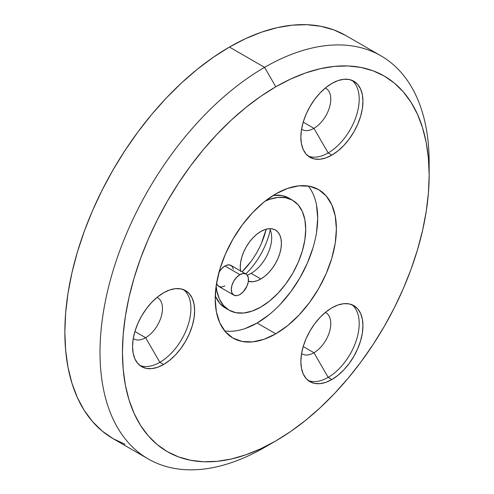 <?xml version="1.0" encoding="UTF-8"?>
<svg xmlns="http://www.w3.org/2000/svg" width="494" height="494" viewBox="0 0 494 494"><rect width="100%" height="100%" fill="white"/><g stroke="black" fill="none" stroke-linecap="round" stroke-linejoin="round"><path stroke-width="0.74" d="M148.212 458.932L113.052 438.635L102.209 431.077L92.588 421.654L84.283 410.452L77.379 397.577L71.939 383.165L68.018 367.338L65.646 350.258L64.85 332.091L65.646 313.011L68.018 293.195L71.939 272.836L77.379 252.138L84.283 231.291L92.588 210.506L102.209 189.974L113.052 169.893L125.019 150.46L137.993 131.861L151.843 114.275L166.441 97.874L181.65 82.813L197.316 69.24L213.291 57.279L229.42 47.054L245.549 38.656L261.53 32.166L277.196 27.652L292.399 25.157L306.996 24.7L320.853 26.287L333.821 29.912L345.788 35.525A232.736 134.368 120 0 0 229.42 47.054L264.58 67.351L275.8 86.783A216.866 125.21 -60 0 1 429.15 175.321A216.866 125.21 -60 0 1 275.8 440.926L290.83 431.398L305.718 420.252L320.316 407.599L334.481 393.57L348.085 378.281L360.997 361.898L373.081 344.565L384.233 326.46L394.342 307.75L403.302 288.62L411.039 269.249L417.473 249.822L422.543 230.531L426.199 211.568L428.409 193.105L429.15 175.321L428.409 158.389L426.199 142.476L422.543 127.73L417.473 114.299L411.039 102.301L403.302 91.865L394.342 83.085L384.233 76.045L373.081 70.809L360.997 67.437L348.085 65.955L334.481 66.381L320.316 68.709L305.718 72.914L290.83 78.96L275.8 86.783L260.77 96.311L245.882 107.457L231.285 120.11L217.113 134.146L203.509 149.429L190.604 165.811L178.519 183.144L167.367 201.249L157.259 219.96L148.293 239.096L140.562 258.467L134.127 277.887L129.058 297.178L125.396 316.141L123.191 334.605L122.45 352.389L123.191 369.321L125.396 385.234L129.058 399.979L134.127 413.41L140.562 425.408L148.293 435.844L157.259 444.625L167.367 451.664L178.519 456.901L190.604 460.272L203.509 461.754L217.113 461.328L231.285 459L245.882 454.795L260.77 448.75L275.8 440.926L264.58 447.403A232.736 134.368 120 0 0 264.586 447.403A232.736 134.368 -60 0 1 264.58 447.403L275.8 440.926A216.866 125.21 -60 0 1 122.45 352.389A216.866 125.21 -60 0 1 275.8 86.783L264.58 67.351A232.736 134.368 120 0 0 100.01 352.389A232.736 134.368 120 0 0 264.58 447.403A232.736 134.368 -60 0 1 148.212 458.932A232.736 134.368 -60 0 1 112.539 272.435A232.736 134.368 -60 0 1 264.58 67.351L229.42 47.054A232.736 134.368 120 0 0 77.379 252.138A232.736 134.368 120 0 0 113.052 438.635L125.019 444.248M313.949 352.741A23.805 13.739 120 0 0 329.634 331.313A23.805 13.739 120 0 0 325.342 312.424A23.805 13.739 -60 0 1 325.849 312.69A23.805 13.739 -60 0 1 329.498 331.764A23.805 13.739 -60 0 1 313.949 352.741L303.211 346.541L313.949 352.741A23.805 13.739 -60 0 1 302.05 353.92A23.805 13.739 -60 0 1 301.562 353.611A23.805 13.739 120 0 0 313.949 352.741L328.164 377.36L313.949 352.741M351.901 304.705A43.904 25.348 -60 0 1 356.31 340.378A43.904 25.348 -60 0 1 328.164 377.36A43.904 25.348 120 0 0 356.31 340.378A43.904 25.348 120 0 0 351.901 304.712M313.949 128.329A23.805 13.739 120 0 0 329.634 106.902A23.805 13.739 120 0 0 325.342 88.012A23.805 13.739 -60 0 1 325.849 88.278A23.805 13.739 -60 0 1 329.498 107.352A23.805 13.739 -60 0 1 313.949 128.329L303.211 122.129L313.949 128.329A23.805 13.739 -60 0 1 302.05 129.508A23.805 13.739 -60 0 1 301.562 129.2A23.805 13.739 120 0 0 313.949 128.329L328.164 152.942L313.949 128.329M351.901 80.294A43.904 25.348 -60 0 1 356.31 115.96A43.904 25.348 -60 0 1 328.164 152.942A43.904 25.348 120 0 0 356.31 115.967A43.904 25.348 120 0 0 351.901 80.294M145.644 337.705A23.805 13.739 120 0 0 161.322 316.277A23.805 13.739 120 0 0 157.03 297.388A23.805 13.739 -60 0 1 157.543 297.66A23.805 13.739 -60 0 1 161.192 316.734A23.805 13.739 -60 0 1 145.644 337.705L134.905 331.505L145.644 337.705A23.805 13.739 -60 0 1 133.738 338.884A23.805 13.739 -60 0 1 133.25 338.581A23.805 13.739 120 0 0 145.644 337.705L159.852 362.324L145.644 337.705M183.595 289.675A43.904 25.348 -60 0 1 188.004 325.342A43.904 25.348 -60 0 1 159.852 362.324A43.904 25.348 120 0 0 188.004 325.342A43.904 25.348 120 0 0 183.595 289.675M269.687 228.666A29.09 16.796 -60 0 1 271.688 237.725A29.09 16.796 -60 0 1 251.113 273.355L251.113 273.355A29.09 16.796 120 0 0 269.687 228.666M245.808 273.954A54.482 31.455 120 0 0 270.255 229.846A54.482 31.455 -60 0 1 245.808 273.954M218.848 272.435L221.639 268.668L224.931 266.013L239.893 274.652A12.165 7.021 -60 0 1 245.975 274.047A12.165 7.021 -60 0 1 247.84 283.797A12.165 7.021 -60 0 1 239.893 294.517A12.165 7.021 -60 0 1 233.81 295.122A12.165 7.021 -60 0 1 231.945 285.371A12.165 7.021 -60 0 1 239.893 274.652L224.931 266.013A12.165 7.021 120 0 0 219.052 272.089M216.588 283.186A12.165 7.021 120 0 0 218.848 286.483L216.983 284.34L216.496 282.759M331.9 379.516L328.164 377.36L331.9 379.516L325.849 382.325L320.026 383.647L314.653 383.43L309.954 381.689L306.089 378.49L303.223 373.946L301.457 368.24L300.858 361.596L301.457 354.254L303.223 346.51L306.089 338.656L309.954 330.999L314.653 323.823L320.026 317.414L325.849 312.01L331.9 307.824A43.904 25.348 -60 0 1 353.852 305.65A43.904 25.348 -60 0 1 360.583 340.829A43.904 25.348 -60 0 1 331.9 379.516A43.904 25.348 -60 0 1 309.954 381.689A43.904 25.348 -60 0 1 303.223 346.51A43.904 25.348 -60 0 1 331.9 307.824L337.958 305.014L343.781 303.693L349.147 303.909L353.852 305.65L357.712 308.855L360.583 313.394L362.349 319.099L362.948 325.75L362.349 333.086L360.583 340.829L357.712 348.684L353.852 356.347L349.147 363.516L343.781 369.932L337.958 375.329L331.9 379.516M331.9 155.104L328.164 152.942L331.9 155.104L325.849 157.913L320.026 159.235L314.653 159.019L309.954 157.277L306.089 154.072L303.223 149.534L301.457 143.828L300.858 137.184L301.457 129.842L303.223 122.098L306.089 114.244L309.954 106.587L314.653 99.411L320.026 93.002L325.849 87.599L331.9 83.412A43.904 25.348 -60 0 1 353.852 81.238A43.904 25.348 -60 0 1 360.583 116.417A43.904 25.348 -60 0 1 331.9 155.104A43.904 25.348 -60 0 1 309.954 157.277A43.904 25.348 -60 0 1 303.223 122.098A43.904 25.348 -60 0 1 331.9 83.412L337.958 80.602L343.781 79.281L349.147 79.497L353.852 81.238L357.712 84.443L360.583 88.982L362.349 94.687L362.948 101.338L362.349 108.674L360.583 116.417L357.712 124.272L353.852 131.929L349.147 139.104L343.781 145.514L337.958 150.917L331.9 155.104M163.594 364.486L159.852 362.324L163.594 364.486L157.537 367.289L151.714 368.61L146.348 368.401L141.642 366.659L137.783 363.454L134.911 358.916L133.145 353.21L132.553 346.56L133.145 339.224L134.911 331.48L137.783 323.626L141.642 315.962L146.348 308.787L151.714 302.377L157.537 296.974L163.594 292.788A43.904 25.348 -60 0 1 185.546 290.614A43.904 25.348 -60 0 1 192.277 325.793A43.904 25.348 -60 0 1 163.594 364.486A43.904 25.348 -60 0 1 141.642 366.659A43.904 25.348 -60 0 1 134.911 331.48A43.904 25.348 -60 0 1 163.594 292.788L169.652 289.984L175.475 288.663L180.841 288.873L185.546 290.614L189.406 293.819L192.277 298.357L194.043 304.063L194.636 310.714L194.043 318.05L192.277 325.793L189.406 333.648L185.546 341.311L180.841 348.486L175.475 354.896L169.652 360.299L163.594 364.486M250.822 261.709L242.072 271.793A54.482 31.455 120 0 0 266.173 229.197L261.456 243.301M260.838 307.046A63.473 36.649 -60 0 1 229.105 310.189A63.473 36.649 -60 0 1 216.162 285.94L216.817 290.744L219.373 298.994L223.523 305.558L229.105 310.189L235.904 312.708L243.666 313.017L252.082 311.103L260.838 307.046L269.594 300.994L278.017 293.183L285.773 283.914L292.578 273.54L298.16 262.462L302.303 251.113L304.86 239.911L305.718 229.302L304.86 219.694L302.303 211.444L298.16 204.88L292.578 200.249L285.773 197.73L278.017 197.421L269.594 199.335L265.105 201.163A63.473 36.649 -60 0 1 292.578 200.249A63.473 36.649 -60 0 1 302.303 251.113A63.473 36.649 -60 0 1 260.838 307.046M229.105 310.189L225.363 308.028L219.781 303.396L215.261 295.968A63.473 36.649 120 0 0 225.363 308.028A63.473 36.649 120 0 0 227.283 309.009M224.64 330.875A85.69 49.474 120 0 0 257.096 323.02L275.8 333.821A85.69 49.474 -60 0 1 232.958 338.063A85.69 49.474 -60 0 1 219.818 269.403A85.69 49.474 -60 0 1 275.8 193.889L287.619 188.412L298.987 185.83L309.46 186.244L318.642 189.647L326.182 195.896L331.777 204.763L335.228 215.897L336.389 228.87L335.228 243.196L331.777 258.313L326.182 273.639L318.642 288.595L309.46 302.594L298.987 315.11L287.619 325.651L275.8 333.821L263.981 339.298L252.613 341.879L242.134 341.465L232.958 338.063L225.418 331.814L219.818 322.946L216.372 311.813L215.211 298.839L216.372 284.513L219.818 269.397L225.418 254.07L232.958 239.121L242.134 225.116L252.613 212.605L263.981 202.058L275.8 193.889A85.69 49.474 -60 0 1 318.642 189.647A85.69 49.474 -60 0 1 331.777 258.313A85.69 49.474 -60 0 1 275.8 333.821L257.096 323.02A85.69 49.474 120 0 0 310.195 256.114A85.69 49.474 120 0 0 308.262 186.034M260.838 278.974L251.113 273.355L260.838 278.974L256.824 280.833L252.965 281.71L248.377 281.314A29.09 16.796 -60 0 0 260.838 278.974A29.09 16.796 -60 0 0 279.845 253.336A29.09 16.796 -60 0 0 275.386 230.025L277.943 232.143L279.845 235.156L281.012 238.935L281.407 243.338L281.012 248.204L279.845 253.336L277.943 258.541L275.386 263.617L272.268 268.372L268.711 272.62L264.852 276.195L260.838 278.974M240.559 270.922A29.09 16.796 -60 0 1 260.838 231.464A29.09 16.796 -60 0 1 275.386 230.025L272.268 228.87L268.711 228.728L264.852 229.605L260.838 231.464L256.824 234.236L252.965 237.818L249.408 242.066L246.29 246.821L243.733 251.897L241.832 257.102L240.664 262.234L240.269 267.093L240.664 271.502M245.975 274.047L243.184 273.509L239.893 274.652L236.601 277.307L233.81 281.074L231.945 285.371L231.291 289.552L231.945 292.973L233.81 295.122L236.601 295.665L238.213 295.295L239.893 294.517L243.184 291.861L247.043 285.977L248.334 281.654L248.334 277.776L247.043 274.936L245.975 274.047L231.013 265.414A12.165 7.021 120 0 0 224.931 266.013L226.61 265.235L229.71 264.926L232.087 266.297L233.372 269.137M224.931 285.884L221.639 287.026L218.848 286.483L233.81 295.122M247.235 275.17A29.09 16.796 120 0 0 251.113 273.355A29.09 16.796 -60 0 1 247.235 275.17M429.15 175.321L429.15 162.365A232.736 134.368 120 0 0 264.58 67.351A232.736 134.368 -60 0 1 380.948 55.822A232.736 134.368 -60 0 1 429.051 169.01M245.277 328.504L257.096 323.02L268.921 314.857M280.283 304.31L290.762 291.8L299.944 277.795L307.478 262.845L313.079 247.513M316.524 232.396L317.691 218.076L316.524 205.096M273.343 195.365L282.031 195.568L288.836 198.088A63.473 36.649 120 0 0 273.343 195.365M139.851 365.437A43.904 25.348 120 0 0 159.852 362.324A43.904 25.348 -60 0 1 139.851 365.437M308.157 156.061A43.904 25.348 120 0 0 328.164 152.942A43.904 25.348 -60 0 1 308.157 156.061M308.157 380.473A43.904 25.348 120 0 0 328.164 377.36A43.904 25.348 -60 0 1 308.157 380.473M345.788 35.525L380.948 55.822M292.578 200.249L288.836 198.088"/></g></svg>
